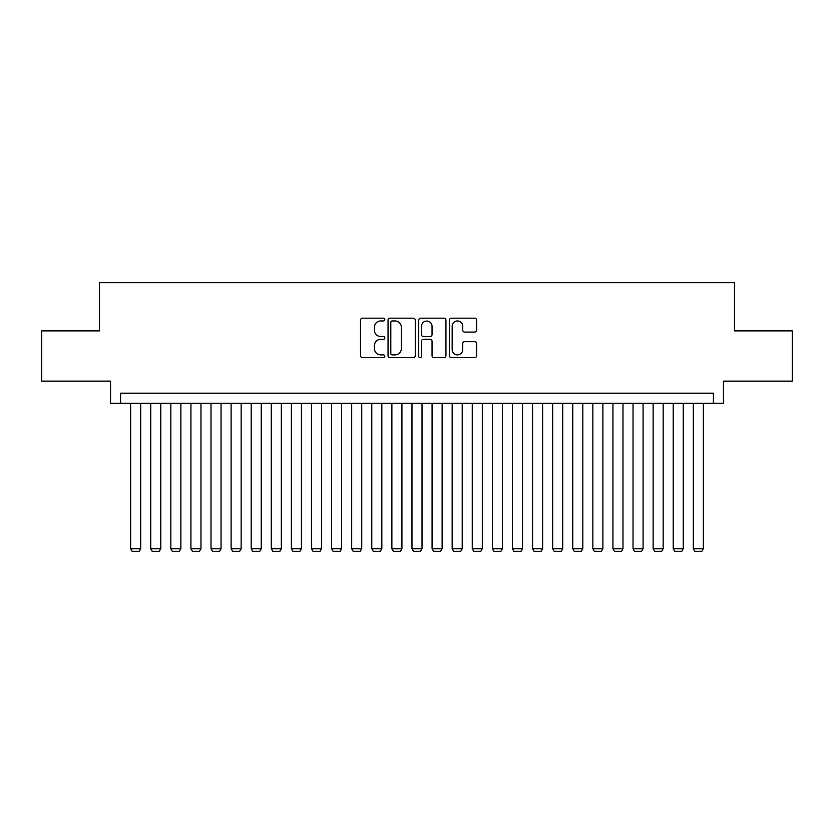 <?xml version="1.0" encoding="UTF-8"?>
<svg xmlns="http://www.w3.org/2000/svg" width="834" height="834" viewBox="0 0 834 834"><rect width="100%" height="100%" fill="white"/><g stroke="black" fill="none" stroke-linecap="round" stroke-linejoin="round"><path stroke-width="1.25" d="M384.849 319.578A1.376 1.376 0 0 0 383.463 318.192L362.509 318.192A1.97 1.97 0 0 0 360.538 320.162L360.538 355.67A1.97 1.97 0 0 0 362.509 357.65L383.463 357.65A1.376 1.376 0 0 0 384.849 356.264A1.376 1.376 0 0 0 383.463 354.888L380.752 354.888A6.307 6.307 0 0 1 374.445 348.57L374.445 345.61A6.307 6.307 0 0 1 380.752 339.302L383.463 339.302A1.376 1.376 0 0 0 384.849 337.916A1.376 1.376 0 0 0 383.463 336.54L380.752 336.54A6.307 6.307 0 0 1 374.445 330.233L374.445 327.272A6.307 6.307 0 0 1 380.752 320.954L383.463 320.954A1.376 1.376 0 0 0 384.849 319.578M474.65 332.099A1.97 1.97 0 0 0 476.621 330.128L476.621 320.162A1.97 1.97 0 0 0 474.65 318.192L451.371 318.192A1.97 1.97 0 0 0 449.401 320.162L449.401 355.67A1.97 1.97 0 0 0 451.371 357.65L474.65 357.65A1.97 1.97 0 0 0 476.621 355.67L476.621 343.639A1.97 1.97 0 0 0 474.65 341.669L464.684 341.669A1.97 1.97 0 0 0 462.714 343.639L462.714 349.613A5.275 5.275 0 0 1 457.439 354.888A5.275 5.275 0 0 1 452.164 349.613L452.164 326.23A5.275 5.275 0 0 1 457.439 320.954A5.275 5.275 0 0 1 462.714 326.23L462.714 330.128A1.97 1.97 0 0 0 464.684 332.099L474.65 332.099M713.424 403.239L723.474 403.239L723.474 381.128L792.3 381.128L792.3 330.889L734.525 330.889L734.525 282.653L99.475 282.653L99.475 330.889L41.7 330.889L41.7 381.128L110.526 381.128L110.526 403.239L713.424 403.239L713.424 393.189L120.576 393.189L120.576 403.239M415.269 320.162A1.97 1.97 0 0 0 413.299 318.192L390.02 318.192A1.97 1.97 0 0 0 388.05 320.162L388.05 355.67A1.97 1.97 0 0 0 390.02 357.65L413.299 357.65A1.97 1.97 0 0 0 415.269 355.67L415.269 320.162M420.701 318.192L443.98 318.192A1.97 1.97 0 0 1 445.95 320.162L445.95 355.67A1.97 1.97 0 0 1 443.98 357.65L434.014 357.65A1.97 1.97 0 0 1 432.043 355.67L432.043 341.273A1.97 1.97 0 0 0 430.073 339.302L423.463 339.302A1.97 1.97 0 0 0 421.483 341.273L421.483 356.264A1.376 1.376 0 0 1 420.107 357.65A1.376 1.376 0 0 1 418.731 356.264L418.731 320.162A1.97 1.97 0 0 1 420.701 318.192M392.199 320.954A1.376 1.376 0 0 0 390.812 322.341L390.812 353.501A1.376 1.376 0 0 0 392.199 354.888L395.055 354.888A6.307 6.307 0 0 0 401.363 348.57L401.363 327.272A6.307 6.307 0 0 0 395.055 320.954L392.199 320.954M432.043 326.334A5.275 5.275 0 0 0 426.768 321.059A5.275 5.275 0 0 0 421.483 326.334L421.483 334.57A1.97 1.97 0 0 0 423.463 336.54L430.073 336.54A1.97 1.97 0 0 0 432.043 334.57L432.043 326.334M140.675 403.239L140.675 548.73L130.625 548.73L130.625 403.239M140.675 548.73L139.163 551.347L132.137 551.347L130.625 548.73M160.774 403.239L160.774 548.73L150.725 548.73L150.725 403.239M160.774 548.73L159.263 551.347L152.226 551.347L150.725 548.73M180.863 403.239L180.863 548.73L170.824 548.73L170.824 403.239M180.863 548.73L179.362 551.347L172.325 551.347L170.824 548.73M200.963 403.239L200.963 548.73L190.913 548.73L190.913 403.239M200.963 548.73L199.462 551.347L192.425 551.347L190.913 548.73M221.062 403.239L221.062 548.73L211.012 548.73L211.012 403.239M221.062 548.73L219.55 551.347L212.524 551.347L211.012 548.73M241.162 403.239L241.162 548.73L231.112 548.73L231.112 403.239M241.162 548.73L239.65 551.347L232.613 551.347L231.112 548.73M261.25 403.239L261.25 548.73L251.201 548.73L251.201 403.239M261.25 548.73L259.749 551.347L252.712 551.347L251.201 548.73M281.35 403.239L281.35 548.73L271.3 548.73L271.3 403.239M281.35 548.73L279.838 551.347L272.812 551.347L271.3 548.73M301.449 403.239L301.449 548.73L291.4 548.73L291.4 403.239M301.449 548.73L299.938 551.347L292.901 551.347L291.4 548.73M321.538 403.239L321.538 548.73L311.499 548.73L311.499 403.239M321.538 548.73L320.037 551.347L313 551.347L311.499 548.73M341.638 403.239L341.638 548.73L331.588 548.73L331.588 403.239M341.638 548.73L340.136 551.347L333.1 551.347L331.588 548.73M361.737 403.239L361.737 548.73L351.687 548.73L351.687 403.239M361.737 548.73L360.225 551.347L353.199 551.347L351.687 548.73M381.836 403.239L381.836 548.73L371.787 548.73L371.787 403.239M381.836 548.73L380.325 551.347L373.288 551.347L371.787 548.73M401.925 403.239L401.925 548.73L391.876 548.73L391.876 403.239M401.925 548.73L400.424 551.347L393.387 551.347L391.876 548.73M422.025 403.239L422.025 548.73L411.975 548.73L411.975 403.239M422.025 548.73L420.513 551.347L413.487 551.347L411.975 548.73M442.124 403.239L442.124 548.73L432.075 548.73L432.075 403.239M442.124 548.73L440.613 551.347L433.576 551.347L432.075 548.73M462.213 403.239L462.213 548.73L452.164 548.73L452.164 403.239M462.213 548.73L460.712 551.347L453.675 551.347L452.164 548.73M482.313 403.239L482.313 548.73L472.263 548.73L472.263 403.239M482.313 548.73L480.801 551.347L473.775 551.347L472.263 548.73M502.412 403.239L502.412 548.73L492.362 548.73L492.362 403.239M502.412 548.73L500.9 551.347L493.864 551.347L492.362 548.73M522.501 403.239L522.501 548.73L512.462 548.73L512.462 403.239M522.501 548.73L521 551.347L513.963 551.347L512.462 548.73M542.6 403.239L542.6 548.73L532.551 548.73L532.551 403.239M542.6 548.73L541.099 551.347L534.062 551.347L532.551 548.73M562.7 403.239L562.7 548.73L552.65 548.73L552.65 403.239M562.7 548.73L561.188 551.347L554.162 551.347L552.65 548.73M582.799 403.239L582.799 548.73L572.75 548.73L572.75 403.239M582.799 548.73L581.288 551.347L574.251 551.347L572.75 548.73M602.888 403.239L602.888 548.73L592.838 548.73L592.838 403.239M602.888 548.73L601.387 551.347L594.35 551.347L592.838 548.73M622.988 403.239L622.988 548.73L612.938 548.73L612.938 403.239M622.988 548.73L621.476 551.347L614.449 551.347L612.938 548.73M643.087 403.239L643.087 548.73L633.037 548.73L633.037 403.239M643.087 548.73L641.575 551.347L634.538 551.347L633.037 548.73M663.176 403.239L663.176 548.73L653.137 548.73L653.137 403.239M663.176 548.73L661.675 551.347L654.638 551.347L653.137 548.73M683.275 403.239L683.275 548.73L673.226 548.73L673.226 403.239M683.275 548.73L681.774 551.347L674.737 551.347L673.226 548.73M703.375 403.239L703.375 548.73L693.325 548.73L693.325 403.239M703.375 548.73L701.863 551.347L694.837 551.347L693.325 548.73"/></g></svg>
